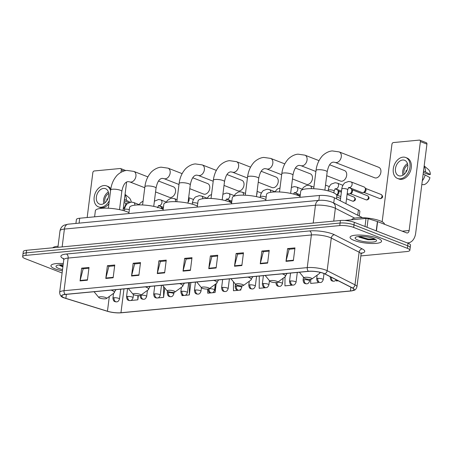 <?xml version="1.0" encoding="UTF-8"?>
<svg xmlns="http://www.w3.org/2000/svg" width="453" height="453" viewBox="0 0 453 453"><rect width="100%" height="100%" fill="white"/><g stroke="black" fill="none" stroke-linecap="round" stroke-linejoin="round"><path stroke-width="0.68" d="M75.917 223.437L76.41 219.541A9.921 2.35 7.2 0 1 79.7 218.238L319.473 195.47A9.921 2.35 7.2 0 1 334.405 197.774L358.391 209.977A9.921 2.35 7.2 0 1 359.858 211.466L359.28 216.041M360.854 255.922L406.573 251.579A9.921 2.35 -172.8 0 0 409.869 250.277L410.514 245.175A9.921 2.35 -172.8 0 0 408.023 243.233L354.314 222.332A9.921 2.35 -172.8 0 0 340.413 220.486L26.591 250.283A9.921 2.35 -172.8 0 0 23.296 251.585L22.973 254.139A9.921 2.35 -172.8 0 1 26.268 252.831A9.921 2.35 -172.8 0 0 22.973 254.139L22.65 256.687A9.921 2.35 -172.8 0 0 25.142 258.629L62.101 273.012M409.869 250.277A9.921 2.35 -172.8 0 0 407.383 248.335L353.668 227.434A9.921 2.35 -172.8 0 0 339.767 225.583L340.09 223.035L26.268 252.831L340.09 223.035A9.921 2.35 -172.8 0 1 353.991 224.886A9.921 2.35 -172.8 0 0 340.09 223.035L340.413 220.486M407.383 248.335L407.706 245.781L353.991 224.886L407.706 245.781A9.921 2.35 -172.8 0 1 410.192 247.723A9.921 2.35 -172.8 0 0 407.706 245.781L408.023 243.233M54.938 268.799A15.878 3.76 -172.8 0 0 62.378 270.809A15.878 3.76 -172.8 0 1 54.938 268.799A15.878 3.76 -172.8 0 1 50.951 265.69A15.878 3.76 -172.8 0 0 54.938 268.799M354.048 240.396A15.878 3.76 -172.8 0 0 371.2 243.482A15.878 3.76 -172.8 0 0 381.568 241.268A15.878 3.76 -172.8 0 0 377.581 238.165A15.878 3.76 -172.8 0 0 360.429 235.079A15.878 3.76 -172.8 0 0 350.061 237.293A15.878 3.76 -172.8 0 0 354.048 240.396A15.878 3.76 -172.8 0 0 371.2 243.482A15.878 3.76 -172.8 0 0 381.568 241.268A15.878 3.76 -172.8 0 0 377.581 238.165A15.878 3.76 -172.8 0 0 360.429 235.079A15.878 3.76 -172.8 0 0 350.061 237.293A15.878 3.76 -172.8 0 0 354.048 240.396M64.536 297.915A10.583 2.508 7.2 0 1 61.88 295.843A10.583 2.508 7.2 0 1 65.396 294.45L308.606 271.358A10.583 2.508 7.2 0 1 324.535 273.816L352.377 287.972A10.583 2.508 7.2 0 1 353.935 289.563A10.583 2.508 7.2 0 1 350.424 290.956L120.957 312.74A10.583 2.508 7.2 0 1 107.457 311.228L65.872 298.374A10.583 2.508 7.2 0 1 64.536 297.915M64.343 297.932A10.849 2.571 -172.8 0 0 65.708 298.402L107.299 311.262A10.849 2.571 -172.8 0 0 107.791 311.409A10.849 2.571 -172.8 0 0 119.615 312.898A10.849 2.571 -172.8 0 0 121.132 312.808L350.599 291.024A10.849 2.571 -172.8 0 0 352.598 287.966L324.756 273.81A10.849 2.571 -172.8 0 0 308.431 271.29L65.221 294.382A10.849 2.571 -172.8 0 0 64.343 297.932M293.351 260.651L294.965 247.899L287.61 248.601L285.996 261.353L293.351 260.651M294.863 248.703L289.105 249.246L286.081 260.917A2.644 1.767 84.6 0 0 285.996 261.353M289.246 249.235L287.61 248.601M267.61 263.097L269.218 250.345L261.862 251.041L260.254 263.793L267.61 263.097M269.116 251.149L263.363 251.692L260.333 263.363A2.644 1.767 84.6 0 0 260.254 263.793M263.504 251.681L261.862 251.041M241.868 265.543L243.476 252.791L236.121 253.487L234.512 266.239L241.868 265.543M243.374 253.589L237.615 254.139L234.592 265.809A2.644 1.767 84.6 0 0 234.512 266.239M237.757 254.122L236.121 253.487M216.121 267.983L217.734 255.232L210.379 255.934L208.765 268.686L216.121 267.983M217.633 256.036L211.874 256.579L208.85 268.25A2.644 1.767 84.6 0 0 208.765 268.686M212.015 256.568L210.379 255.934M87.406 280.209L89.02 267.457L81.665 268.153L80.051 280.905L87.406 280.209M88.918 268.255L83.159 268.805L80.136 280.475A2.644 1.767 84.6 0 0 80.051 280.905M83.301 268.788L81.665 268.153M113.148 277.763L114.762 265.011L107.406 265.707L105.792 278.459L113.148 277.763M114.66 265.815L108.901 266.358L105.877 278.029A2.644 1.767 84.6 0 0 105.792 278.459M109.043 266.347L107.406 265.707M138.895 275.316L140.504 262.564L133.148 263.267L131.54 276.019L138.895 275.316M140.402 263.369L134.643 263.912L131.619 275.583A2.644 1.767 84.6 0 0 131.54 276.019M134.784 263.901L133.148 263.267M164.637 272.876L166.245 260.124L158.89 260.82L157.282 273.572L164.637 272.876M166.143 260.922L160.39 261.472L157.361 273.142A2.644 1.767 84.6 0 0 157.282 273.572M160.532 261.455L158.89 260.82M190.379 270.43L191.993 257.678L184.637 258.374L183.023 271.126L190.379 270.43M191.891 258.482L186.132 259.025L183.108 270.696A2.644 1.767 84.6 0 0 183.023 271.126M186.274 259.014L184.637 258.374M63.29 263.578A15.878 3.76 -172.8 0 0 50.951 265.69A15.878 3.76 -172.8 0 1 63.29 263.578M339.767 225.583L25.946 255.384A9.921 2.35 -172.8 0 0 22.65 256.687M292.298 285.164L284.948 285.866L284.994 276.891M310.713 279.32L310.69 283.419L318.046 282.723L318.136 282.009M336.437 279.869L336.432 280.973L338.266 280.798M212.049 292.785L215.073 292.496L216.189 283.646M207.74 289.093L207.717 293.199L211.16 292.87M184.881 295.367L189.326 294.943L190.894 282.536M181.976 294.66L181.976 295.639L183.992 295.447M157.718 297.944L163.584 297.389L164.773 287.966M156.228 297.949L156.829 298.029M130.549 300.526L137.842 299.829L138.375 295.605M259.269 276.041L259.201 288.306L265.486 287.712M239.212 290.203L240.815 290.056L240.922 289.19M233.505 281.806L233.459 290.752L238.323 290.288M240.815 290.056L240.82 289.303M215.073 292.496L215.107 285.764M189.326 294.943L189.394 282.678M163.584 297.389L163.641 286.59M137.842 299.829L137.865 295.583M318.046 282.723L318.046 281.953M58.058 246.211A16.54 3.918 -172.8 0 0 52.763 247.797M63.131 264.829A10.781 2.554 -172.8 0 0 56.41 265.752A10.781 2.554 -172.8 0 0 58.714 268.442A10.781 2.554 -172.8 0 0 62.537 269.552M59.87 265.52L62.876 266.868M62.978 266.053L59.938 264.88M62.916 266.562L59.405 265.147M123.029 210.464L126.619 182.055M123.958 171.024L121.274 169.977A1.653 1.166 -68.7 0 0 120.645 168.55A1.653 1.166 -68.7 0 0 120.249 168.499L94.258 170.968A1.653 1.166 -68.7 0 0 92.831 172.678L87.169 217.531M121.274 169.977L120.974 172.321M103.522 188.414A8.267 5.838 -68.7 0 0 96.642 195.605A8.267 5.838 -68.7 0 0 99.513 204.093A8.267 5.838 -68.7 0 0 101.506 204.36A8.267 5.838 -68.7 0 0 108.38 197.163A8.267 5.838 -68.7 0 0 105.509 188.68A8.267 5.838 -68.7 0 0 103.522 188.414M108.363 192.015A8.267 5.838 -68.7 0 0 103.867 203.561M107.729 199.043L107.135 198.81A6.614 4.672 111.3 0 0 106.738 200.809M108.663 193.431A6.614 4.672 -68.7 0 0 105.045 202.718M110.566 190.764A11.246 7.939 -68.7 0 0 106.591 185.906A11.246 7.939 -68.7 0 0 103.884 185.549A11.246 7.939 -68.7 0 0 94.53 195.328A11.246 7.939 -68.7 0 0 98.437 206.868L99.745 207.378A11.246 7.939 -68.7 0 0 102.452 207.734A11.246 7.939 -68.7 0 0 108.918 203.793M110.821 188.873A11.246 7.939 -68.7 0 0 107.899 186.415L106.591 185.906M98.437 206.868A11.246 7.939 -68.7 0 0 101.144 207.225A11.246 7.939 -68.7 0 0 109.32 200.594M123.193 209.178A10.917 7.707 -68.7 0 0 126.03 203.34L127.072 203.924M124.026 202.559L126.03 203.34M130.119 202.231L124.433 199.371M126.432 200.152A10.917 7.707 -68.7 0 0 125.022 194.711M131.189 202.089A8.601 6.07 -68.7 0 0 129.133 197.768L125.062 194.36M124.241 200.872L128.862 202.667M175.22 193.057L175.135 193.318A2.316 1.636 111.3 0 1 175 193.674L174.881 193.924A5.623 3.969 -68.7 0 0 175.22 193.057A5.623 3.969 -68.7 0 0 173.403 186.817L158.527 181.03M155.566 191.942L169.326 197.298A5.623 3.969 -68.7 0 0 170.679 197.474A5.623 3.969 -68.7 0 0 174.881 193.924M105.651 297.519A3.969 0.94 -172.8 0 0 100.917 296.743A3.969 0.94 -172.8 0 0 98.862 297.547A3.969 0.94 -172.8 0 0 99.768 298.08A3.969 0.94 -172.8 0 0 103.59 298.827A3.969 0.94 -172.8 0 0 106.5 298.51A3.969 0.94 -172.8 0 0 105.651 297.519M128.946 212.627A18.194 4.309 -172.8 0 0 126.908 211.715A18.194 4.309 -172.8 0 0 107.253 208.182A18.194 4.309 -172.8 0 0 95.373 210.713L94.603 216.823M209.445 189.813L209.36 190.067A2.316 1.636 111.3 0 1 209.224 190.424L209.11 190.673A5.623 3.969 -68.7 0 0 209.445 189.813A5.623 3.969 -68.7 0 0 207.627 183.567L192.751 177.78M189.79 188.691L203.55 194.048A5.623 3.969 -68.7 0 0 204.903 194.229A5.623 3.969 -68.7 0 0 209.11 190.673M139.875 294.269A3.969 0.94 -172.8 0 0 135.147 293.493A3.969 0.94 -172.8 0 0 133.086 294.297A3.969 0.94 -172.8 0 0 133.992 294.829A3.969 0.94 -172.8 0 0 137.82 295.577A3.969 0.94 -172.8 0 0 140.724 295.26A3.969 0.94 -172.8 0 0 139.875 294.269M163.176 209.377A18.194 4.309 -172.8 0 0 161.132 208.465A18.194 4.309 -172.8 0 0 141.478 204.932A18.194 4.309 -172.8 0 0 129.598 207.468L128.828 213.573M243.669 186.562L243.589 186.817A2.316 1.636 111.3 0 1 243.448 187.174L243.335 187.423A5.623 3.969 -68.7 0 0 243.669 186.562A5.623 3.969 -68.7 0 0 241.857 180.317L226.976 174.53M224.02 185.441L237.78 190.798A5.623 3.969 -68.7 0 0 239.133 190.979A5.623 3.969 -68.7 0 0 243.335 187.423M174.105 291.024A3.969 0.94 -172.8 0 0 169.371 290.243A3.969 0.94 -172.8 0 0 167.316 291.047A3.969 0.94 -172.8 0 0 168.222 291.579A3.969 0.94 -172.8 0 0 172.044 292.327A3.969 0.94 -172.8 0 0 174.954 292.009A3.969 0.94 -172.8 0 0 174.105 291.024M197.4 206.132A18.194 4.309 -172.8 0 0 195.362 205.215A18.194 4.309 -172.8 0 0 175.702 201.681A18.194 4.309 -172.8 0 0 163.827 204.218L163.057 210.322M277.899 183.312L277.814 183.573A2.316 1.636 111.3 0 1 277.678 183.924L277.559 184.173A5.623 3.969 -68.7 0 0 277.899 183.312A5.623 3.969 -68.7 0 0 276.081 177.066L261.205 171.279M258.244 182.191L272.004 187.548A5.623 3.969 -68.7 0 0 273.357 187.729A5.623 3.969 -68.7 0 0 277.559 184.173M208.329 287.774A3.969 0.94 -172.8 0 0 203.595 286.992A3.969 0.94 -172.8 0 0 201.54 287.797A3.969 0.94 -172.8 0 0 202.446 288.329A3.969 0.94 -172.8 0 0 206.268 289.082A3.969 0.94 -172.8 0 0 209.178 288.759A3.969 0.94 -172.8 0 0 208.329 287.774M231.625 202.882A18.194 4.309 -172.8 0 0 229.586 201.964A18.194 4.309 -172.8 0 0 209.932 198.431A18.194 4.309 -172.8 0 0 198.052 200.968L197.281 207.072M312.123 180.062L312.038 180.322A2.316 1.636 111.3 0 1 311.902 180.673L311.789 180.923A5.623 3.969 -68.7 0 0 312.123 180.062A5.623 3.969 -68.7 0 0 310.305 173.816L295.43 168.029M292.468 178.946L306.228 184.297A5.623 3.969 -68.7 0 0 307.587 184.479A5.623 3.969 -68.7 0 0 311.789 180.923M242.553 284.524A3.969 0.94 -172.8 0 0 237.825 283.742A3.969 0.94 -172.8 0 0 235.764 284.546A3.969 0.94 -172.8 0 0 236.67 285.079A3.969 0.94 -172.8 0 0 240.498 285.832A3.969 0.94 -172.8 0 0 243.403 285.509A3.969 0.94 -172.8 0 0 242.553 284.524M265.854 199.631A18.194 4.309 -172.8 0 0 263.81 198.714A18.194 4.309 -172.8 0 0 244.156 195.181A18.194 4.309 -172.8 0 0 232.281 197.718L231.506 203.827M346.347 176.812L346.268 177.072A2.316 1.636 111.3 0 1 346.126 177.423L346.013 177.672A5.623 3.969 -68.7 0 0 346.347 176.812A5.623 3.969 -68.7 0 0 344.535 170.566L329.654 164.779M326.698 175.696L340.458 181.047A5.623 3.969 -68.7 0 0 341.811 181.228A5.623 3.969 -68.7 0 0 346.013 177.672M276.783 281.273A3.969 0.94 -172.8 0 0 272.049 280.492A3.969 0.94 -172.8 0 0 269.994 281.296A3.969 0.94 -172.8 0 0 270.9 281.828A3.969 0.94 -172.8 0 0 274.722 282.581A3.969 0.94 -172.8 0 0 277.632 282.259A3.969 0.94 -172.8 0 0 276.783 281.273M300.079 196.381A18.194 4.309 -172.8 0 0 298.04 195.464A18.194 4.309 -172.8 0 0 278.38 191.93A18.194 4.309 -172.8 0 0 266.506 194.467L265.735 200.577M380.577 173.561L380.492 173.822A2.316 1.636 111.3 0 1 380.356 174.179L380.237 174.422A5.623 3.969 -68.7 0 0 380.577 173.561A5.623 3.969 -68.7 0 0 378.759 167.316L339.155 151.908A5.623 3.969 111.3 0 1 341.109 157.678A5.623 3.969 111.3 0 1 336.432 162.57A5.623 3.969 111.3 0 1 335.078 162.389L333.351 162.117C330.447 162.423 328.391 165.679 327.179 171.885A5.623 1.331 7.2 0 0 325.764 170.787A5.623 1.331 7.2 0 0 317.887 169.733A5.623 1.331 7.2 0 0 316.018 170.475C316.709 165.068 318.572 160.515 321.596 156.817C322.632 155.249 327.293 151.228 332.292 150.923L339.155 151.908M335.078 162.389L374.682 177.797A5.623 3.969 -68.7 0 0 376.035 177.978A5.623 3.969 -68.7 0 0 380.237 174.422M311.007 278.023A3.969 0.94 -172.8 0 0 306.273 277.247A3.969 0.94 -172.8 0 0 304.218 278.046A3.969 0.94 -172.8 0 0 305.124 278.584A3.969 0.94 -172.8 0 0 308.946 279.331A3.969 0.94 -172.8 0 0 311.857 279.014A3.969 0.94 -172.8 0 0 311.007 278.023M336.443 198.816L336.828 195.775A18.194 4.309 -172.8 0 0 332.264 192.219A18.194 4.309 -172.8 0 0 312.61 188.68A18.194 4.309 -172.8 0 0 300.73 191.217L299.96 197.327M158.431 205.571L160.475 206.37A2.978 2.101 111.3 0 1 161.194 206.936L162.004 208.057A2.152 1.518 111.3 0 1 162.316 208.963M161.194 206.936A2.978 2.101 111.3 0 1 161.63 208.663M226.341 199.122L228.391 199.92A2.978 2.101 111.3 0 1 229.105 200.486L229.914 201.608A2.152 1.518 111.3 0 1 230.181 202.208M229.105 200.486A2.978 2.101 111.3 0 1 229.546 201.953M294.257 192.678L296.302 193.471A2.978 2.101 111.3 0 1 297.021 194.037L297.831 195.164A2.152 1.518 111.3 0 1 297.989 195.447M297.021 194.037A2.978 2.101 111.3 0 1 297.445 195.243M335.005 188.805L337.049 189.603A2.978 2.101 111.3 0 1 337.768 190.169A2.978 2.101 111.3 0 1 338.176 192.168A2.978 2.101 111.3 0 1 336.579 194.886M337.768 190.169L338.578 191.291A2.152 1.518 111.3 0 1 338.872 192.735A2.152 1.518 111.3 0 1 337.157 194.937A2.152 1.518 111.3 0 1 337.021 194.96M348.584 187.519L350.633 188.312A2.978 2.101 111.3 0 1 351.347 188.878A2.978 2.101 111.3 0 1 351.76 190.877A2.978 2.101 111.3 0 1 349.388 193.929A2.978 2.101 111.3 0 1 348.476 193.861L347.225 193.374M351.347 188.878L352.162 190.005A2.152 1.518 111.3 0 1 352.457 191.443A2.152 1.518 111.3 0 1 350.741 193.646A2.152 1.518 111.3 0 1 350.599 193.669M350.984 181.874L364.218 187.021A2.978 2.101 111.3 0 1 364.931 187.593A2.978 2.101 111.3 0 1 365.345 189.586A2.978 2.101 111.3 0 1 362.966 192.638A2.978 2.101 111.3 0 1 362.055 192.57L348.827 187.423A2.978 2.101 111.3 0 0 349.405 187.525A2.978 2.101 111.3 0 0 352.111 184.439A2.978 2.101 111.3 0 0 350.984 181.874L348.691 181.449L345.073 182.706C344.92 182.599 342.264 184.983 341.777 188.952A2.978 0.708 -172.8 0 1 342.91 188.55A2.978 0.708 -172.8 0 1 346.941 189.116A2.978 0.708 -172.8 0 1 347.689 189.699L348.827 187.423M364.931 187.593L365.741 188.714A2.152 1.518 111.3 0 1 366.041 190.158A2.152 1.518 111.3 0 1 364.325 192.361A2.152 1.518 111.3 0 1 364.184 192.378M365.01 226.494L366.03 218.431L344.676 220.458M407.02 242.842A13.228 8.834 84.6 0 0 408.215 242.848A13.228 8.834 84.6 0 0 415.695 233.074L426.936 144.128L420.384 141.574L409.144 230.526A3.307 2.208 -95.4 0 1 407.275 232.967A3.307 2.208 -95.4 0 1 406.562 232.865L377.615 221.602L376.437 230.939M420.384 141.574A1.653 1.166 -68.7 0 0 419.755 140.153L426.307 142.701A1.653 1.166 111.3 0 1 426.936 144.128M419.755 140.153A1.653 1.166 -68.7 0 0 419.359 140.102L393.368 142.565A1.653 1.166 -68.7 0 0 391.941 144.275L382.156 221.76M366.03 218.431A1.653 0.391 7.2 0 1 368.142 218.669L377.411 221.528A1.653 0.391 7.2 0 1 377.615 221.602M402.632 160.017A8.267 5.838 -68.7 0 0 395.752 167.208A8.267 5.838 -68.7 0 0 398.623 175.69A8.267 5.838 -68.7 0 0 400.616 175.957A8.267 5.838 -68.7 0 0 407.49 168.765A8.267 5.838 -68.7 0 0 404.62 160.277A8.267 5.838 -68.7 0 0 402.632 160.017M407.474 163.612A8.267 5.838 -68.7 0 0 402.977 175.164M406.839 170.639L406.245 170.413A6.614 4.672 111.3 0 0 405.848 172.412M407.774 165.034A6.614 4.672 -68.7 0 0 404.161 174.32M397.547 178.465L398.855 178.975A11.246 7.939 -68.7 0 0 401.562 179.337A11.246 7.939 -68.7 0 0 410.916 169.552A11.246 7.939 -68.7 0 0 407.009 158.018L405.701 157.508A11.246 7.939 -68.7 0 0 402.994 157.146A11.246 7.939 -68.7 0 0 393.64 166.925A11.246 7.939 -68.7 0 0 397.547 178.465A11.246 7.939 -68.7 0 0 400.254 178.827A11.246 7.939 -68.7 0 0 409.608 169.043A11.246 7.939 -68.7 0 0 405.701 157.508M422.304 180.781A10.917 7.707 -68.7 0 0 425.14 174.937L429.948 177.65A8.601 6.07 -68.7 0 1 424.093 184.671L421.822 184.575M423.142 174.162L425.14 174.937M423.351 172.468L428.844 174.609L430.35 174.462L423.544 170.974M425.543 171.749A10.917 7.707 -68.7 0 0 424.133 166.308M430.35 174.462A8.601 6.07 -68.7 0 0 428.244 169.365L424.172 165.957M384.387 224.235L384.399 224.139A16.54 3.918 -172.8 0 0 380.248 220.9A16.54 3.918 -172.8 0 0 362.774 217.7A16.54 3.918 -172.8 0 0 351.63 219.796M369.784 237.366L365.543 236.676M357.825 240.039A10.781 2.554 -172.8 0 0 370.679 242.151A10.781 2.554 -172.8 0 0 376.267 239.971A10.781 2.554 -172.8 0 0 373.81 238.521A10.781 2.554 -172.8 0 0 363.419 236.489A10.781 2.554 -172.8 0 0 355.52 237.355A10.781 2.554 -172.8 0 0 357.825 240.039M358.98 237.123L367.927 239.75L374.682 239.66L375.322 239.235M375.005 239.059L368.13 238.974L359.048 236.483M374.891 239.575L368.068 239.478L358.516 236.749M79.082 223.136L79.7 218.238M357.728 215.254L358.391 209.977M333.736 203.052L334.405 197.774M318.855 200.373L319.473 195.47M354.744 218.153L335.362 208.295A13.228 3.131 -172.8 0 0 333.997 207.695A13.228 3.131 -172.8 0 0 315.452 205.226L64.4 229.065A13.228 3.131 -172.8 0 0 60.006 230.804C60.923 226.449 63.884 225.271 64.332 225.113L68.137 224.178L319.195 200.339A6.614 4.417 -95.4 0 0 315.452 205.226L313.199 223.069M62.146 246.908L64.4 229.065A6.614 4.417 -95.4 0 1 68.137 224.178M333.742 221.115L335.362 208.295A6.614 5.368 -63 0 0 332.774 202.565L362.519 217.695M26.591 250.283L25.946 255.384M354.314 222.332L353.668 227.434M63.697 258.861A16.54 3.918 7.2 0 1 66.381 254.025L309.592 230.934A3.307 2.208 -95.4 0 1 311.37 234.971L68.16 258.063A13.228 3.131 -172.8 0 0 63.765 259.801L63.397 258.272M309.592 230.934A16.54 3.918 7.2 0 1 332.768 234.014A16.54 3.918 7.2 0 1 334.478 234.773L362.315 248.935A16.54 3.918 7.2 0 1 361.381 253.295M329.914 237.44A13.228 3.131 -172.8 0 0 311.37 234.971L307.247 267.615A13.228 3.131 7.2 0 1 327.157 270.69L354.999 284.846A13.228 3.131 7.2 0 1 356.947 286.834L361.075 254.19A13.228 3.131 -172.8 0 0 359.121 252.202L331.279 238.04A13.228 3.131 -172.8 0 0 329.914 237.44M350.599 291.024A3.307 2.208 84.6 0 0 350.684 291.019C354.784 290.22 355.514 290.486 356.947 286.834M352.598 287.966A3.307 2.684 -63 0 0 354.999 284.846L359.121 252.202A3.307 2.684 117 0 1 362.315 248.935M324.756 273.81A3.307 2.684 -63 0 0 327.157 270.69L331.279 238.04A3.307 2.684 117 0 1 334.478 234.773M308.431 271.29A3.307 2.208 -95.4 0 1 307.247 267.615L64.037 290.713A3.307 2.208 84.6 0 0 65.221 294.382M107.791 311.409L64.213 297.887C61.382 297.253 59.858 295.441 59.643 292.451A13.228 3.131 7.2 0 1 64.037 290.713L68.16 258.063A3.307 2.208 -95.4 0 0 66.381 254.025M350.424 290.956L350.894 287.219M65.872 298.374L66.376 294.359M107.457 311.228L109.326 296.449M120.957 312.74L123.975 288.889M190.436 269.999L183.108 270.696M164.688 272.446L157.361 273.142M138.946 274.886L131.619 275.583M113.205 277.332L105.877 278.029M87.463 279.778L80.136 280.475M216.177 267.553L208.85 268.25M241.919 265.113L234.592 265.809M267.661 262.666L260.333 263.363M293.408 260.22L286.081 260.917M108.358 208.227L110.662 189.971A5.623 1.331 7.2 0 1 112.531 189.235A5.623 1.331 7.2 0 1 120.407 190.283A5.623 1.331 7.2 0 1 121.823 191.381C123.035 185.181 125.09 181.925 127.995 181.619L129.722 181.885L144.762 187.74M110.662 189.971C111.353 184.569 113.216 180.017 116.24 176.319C117.27 174.745 121.936 170.724 126.936 170.419L133.799 171.404A5.623 3.969 111.3 0 1 135.747 177.174A5.623 3.969 111.3 0 1 131.076 182.066A5.623 3.969 111.3 0 1 129.722 181.885M115.736 289.671L114.003 293.04A10.94 2.593 -172.8 0 0 111.665 290.311A10.94 2.593 -172.8 0 0 111.115 290.113M115.657 290.322A11.908 2.82 -172.8 0 0 115.464 289.699M142.582 204.977L144.892 186.727A5.623 1.331 7.2 0 1 146.755 185.985A5.623 1.331 7.2 0 1 154.637 187.032A5.623 1.331 7.2 0 1 156.047 188.131C157.259 181.93 159.32 178.675 162.225 178.369L163.946 178.635L178.986 184.49M144.892 186.727C145.583 181.319 147.44 176.766 150.47 173.069C151.5 171.5 156.166 167.48 161.16 167.174L168.023 168.159A5.623 3.969 111.3 0 1 169.977 173.924A5.623 3.969 111.3 0 1 165.3 178.816A5.623 3.969 111.3 0 1 163.946 178.635M149.966 286.421L148.227 289.79A10.94 2.593 -172.8 0 0 145.894 287.06A10.94 2.593 -172.8 0 0 145.345 286.862M149.881 287.072A11.908 2.82 -172.8 0 0 149.688 286.449M176.812 201.727L179.116 183.476A5.623 1.331 7.2 0 1 180.985 182.735A5.623 1.331 7.2 0 1 188.861 183.782A5.623 1.331 7.2 0 1 190.271 184.886C191.483 178.68 193.544 175.424 196.449 175.118L198.171 175.385L213.216 181.24M179.116 183.476C179.807 178.069 181.664 173.516 184.694 169.818C185.724 168.25 190.39 164.229 195.385 163.924L202.248 164.909A5.623 3.969 111.3 0 1 204.201 170.679A5.623 3.969 111.3 0 1 199.524 175.566A5.623 3.969 111.3 0 1 198.171 175.385M184.19 283.17L182.457 286.539A10.94 2.593 -172.8 0 0 180.118 283.816A10.94 2.593 -172.8 0 0 179.569 283.612M184.111 283.821A11.908 2.82 -172.8 0 0 183.918 283.199M211.036 198.476L213.34 180.226A5.623 1.331 7.2 0 1 215.209 179.484A5.623 1.331 7.2 0 1 223.086 180.532A5.623 1.331 7.2 0 1 224.501 181.636C225.713 175.43 227.768 172.174 230.673 171.868L232.4 172.14L247.44 177.989M213.34 180.226C214.031 174.818 215.894 170.266 218.918 166.568C219.954 165 224.614 160.979 229.614 160.673L236.477 161.659A5.623 3.969 111.3 0 1 238.431 167.429A5.623 3.969 111.3 0 1 233.754 172.316A5.623 3.969 111.3 0 1 232.4 172.14M218.414 279.92L216.681 283.289A10.94 2.593 -172.8 0 0 214.343 280.566A10.94 2.593 -172.8 0 0 213.793 280.362M218.335 280.571A11.908 2.82 -172.8 0 0 218.142 279.948M245.26 195.226L247.57 176.976A5.623 1.331 7.2 0 1 249.433 176.234A5.623 1.331 7.2 0 1 257.315 177.282A5.623 1.331 7.2 0 1 258.725 178.386C259.937 172.18 261.998 168.924 264.903 168.618L266.624 168.89L281.664 174.739M247.57 176.976C248.261 171.568 250.118 167.015 253.148 163.318C254.178 161.749 258.844 157.729 263.839 157.423L270.701 158.408A5.623 3.969 111.3 0 1 272.655 164.179A5.623 3.969 111.3 0 1 267.978 169.065A5.623 3.969 111.3 0 1 266.624 168.89M252.644 276.67L250.905 280.039A10.94 2.593 -172.8 0 0 248.572 277.315A10.94 2.593 -172.8 0 0 248.023 277.111M252.559 277.321A11.908 2.82 -172.8 0 0 252.372 276.698M279.49 191.976L281.794 173.726A5.623 1.331 7.2 0 1 283.663 172.984A5.623 1.331 7.2 0 1 291.539 174.031A5.623 1.331 7.2 0 1 292.949 175.135C294.161 168.929 296.222 165.673 299.127 165.368L300.849 165.639L315.894 171.489M281.794 173.726C282.485 168.318 284.342 163.765 287.372 160.068C288.402 158.499 293.068 154.479 298.063 154.173L304.926 155.158A5.623 3.969 111.3 0 1 306.879 160.928A5.623 3.969 111.3 0 1 302.202 165.815A5.623 3.969 111.3 0 1 300.849 165.639M286.868 273.419L285.135 276.789A10.94 2.593 -172.8 0 0 282.797 274.065A10.94 2.593 -172.8 0 0 282.247 273.861M286.789 274.071A11.908 2.82 -172.8 0 0 286.596 273.448M320.435 272.412L319.359 273.538A10.94 2.593 -172.8 0 0 319.422 272.179M114.031 297.746A3.307 0.781 -172.8 0 0 112.933 298.176C113.471 302.055 114.949 301.37 115.204 301.743L116.529 301.885A3.307 2.208 -95.4 0 1 115.815 301.783A3.307 2.208 84.6 0 1 114.031 297.746A3.307 0.781 -172.8 0 1 118.669 298.357A3.307 0.781 -172.8 0 1 119.496 299.008C118.176 302.411 116.812 301.664 116.529 301.885M129.326 209.648A2.978 0.708 -172.8 0 0 125.589 209.184A2.978 0.708 -172.8 0 0 124.456 209.586C124.949 205.617 127.599 203.233 127.752 203.34L131.37 202.083L133.663 202.508A2.978 2.101 111.3 0 1 134.79 205.073A2.978 2.101 111.3 0 1 134.779 205.169M127.616 296.455A3.307 0.781 -172.8 0 0 126.517 296.891C127.055 300.769 128.527 300.079 128.782 300.452L130.113 300.594A3.307 2.208 -95.4 0 1 129.394 300.492A3.307 2.208 84.6 0 1 127.616 296.455A3.307 0.781 -172.8 0 1 132.248 297.072A3.307 0.781 -172.8 0 1 133.08 297.717C131.761 301.12 130.39 300.373 130.113 300.594M147.429 290.373L146.664 296.426A3.307 0.781 -172.8 0 0 145.832 295.781A3.307 0.781 -172.8 0 0 141.194 295.163A3.307 0.781 -172.8 0 0 140.781 295.22M140.158 295.481A3.307 0.781 -172.8 0 0 140.102 295.599C140.64 299.478 142.112 298.787 142.367 299.161L143.692 299.308A3.307 2.208 -95.4 0 1 142.978 299.201A3.307 2.208 84.6 0 1 141.194 295.163M154.399 201.194L158.539 199.507L160.826 199.932A2.978 2.101 111.3 0 1 161.953 202.497A2.978 2.101 111.3 0 1 159.246 205.583A2.978 2.101 111.3 0 1 158.669 205.481L163.431 207.332M154.779 293.872A3.307 0.781 -172.8 0 0 153.68 294.308C154.218 298.187 155.696 297.496 155.951 297.87L157.276 298.017A3.307 2.208 -95.4 0 1 156.562 297.91A3.307 2.208 84.6 0 1 154.779 293.872A3.307 0.781 -172.8 0 1 159.416 294.49A3.307 0.781 -172.8 0 1 160.243 295.135C158.924 298.544 157.559 297.797 157.276 298.017M166.115 202.502L167.508 200.373L170.458 198.471L172.117 198.216L174.411 198.641A2.978 2.101 111.3 0 1 175.538 201.206A2.978 2.101 111.3 0 1 175.453 201.676M168.363 292.581A3.307 0.781 -172.8 0 0 167.265 293.017C167.803 296.896 169.275 296.211 169.53 296.585L170.86 296.726A3.307 2.208 -95.4 0 1 170.141 296.624A3.307 2.208 84.6 0 1 168.363 292.581A3.307 0.781 -172.8 0 1 172.995 293.199A3.307 0.781 -172.8 0 1 173.827 293.85C172.508 297.253 171.138 296.505 170.86 296.726M188.641 197.825A2.978 2.101 111.3 0 1 189.122 199.915A2.978 2.101 111.3 0 1 188.091 202.151M181.947 291.296A3.307 0.781 -172.8 0 0 180.849 291.732C181.387 295.611 182.859 294.92 183.114 295.294L184.439 295.435A3.307 2.208 -95.4 0 1 183.725 295.333A3.307 2.208 84.6 0 1 181.947 291.296A3.307 0.781 -172.8 0 1 186.579 291.913A3.307 0.781 -172.8 0 1 187.412 292.559C186.092 295.962 184.722 295.214 184.439 295.435M197.746 203.397A2.978 0.708 -172.8 0 0 197.531 203.306A2.978 0.708 -172.8 0 0 193.505 202.734A2.978 0.708 -172.8 0 0 192.372 203.142C192.859 199.173 195.509 196.783 195.662 196.896L199.286 195.639L201.574 196.064A2.978 2.101 111.3 0 1 202.706 198.629A2.978 2.101 111.3 0 1 202.689 198.742M195.526 290.005A3.307 0.781 -172.8 0 0 194.428 290.441C194.966 294.32 196.443 293.629 196.698 294.003L198.023 294.15A3.307 2.208 -95.4 0 1 197.31 294.042A3.307 2.208 84.6 0 1 195.526 290.005A3.307 0.781 -172.8 0 1 200.164 290.622A3.307 0.781 -172.8 0 1 200.99 291.268C199.671 294.671 198.306 293.923 198.023 294.15M208.04 289.065A3.307 0.781 -172.8 0 0 208.012 289.15C208.55 293.029 210.022 292.338 210.277 292.712L211.608 292.859A3.307 2.208 -95.4 0 1 210.888 292.751A3.307 2.208 84.6 0 1 209.099 288.81M222.904 194.258L226.449 193.057L228.742 193.482A2.978 2.101 111.3 0 1 229.869 196.047A2.978 2.101 111.3 0 1 227.163 199.133A2.978 2.101 111.3 0 1 226.585 199.031L231.851 201.081M215.294 284.303L214.575 289.977A3.307 0.781 -172.8 0 0 213.742 289.331A3.307 0.781 -172.8 0 0 209.258 288.703M222.695 287.423A3.307 0.781 -172.8 0 0 221.596 287.859C222.134 291.738 223.606 291.053 223.861 291.426L225.186 291.568A3.307 2.208 -95.4 0 1 224.473 291.466A3.307 2.208 84.6 0 1 222.695 287.423A3.307 0.781 -172.8 0 1 227.327 288.04A3.307 0.781 -172.8 0 1 228.159 288.691C226.84 292.094 225.469 291.347 225.186 291.568M233.952 196.217L235.424 193.929L238.374 192.021L240.033 191.766L242.327 192.191A2.978 2.101 111.3 0 1 243.454 194.756A2.978 2.101 111.3 0 1 243.38 195.164M236.273 286.137A3.307 0.781 -172.8 0 0 235.175 286.573C235.713 290.452 237.191 289.761 237.446 290.135L238.771 290.277A3.307 2.208 -95.4 0 1 238.057 290.175A3.307 2.208 84.6 0 1 236.273 286.137A3.307 0.781 -172.8 0 1 240.911 286.755A3.307 0.781 -172.8 0 1 241.738 287.4C240.418 290.803 239.054 290.056 238.771 290.277M256.976 192.248A2.978 2.101 111.3 0 1 257.032 193.471A2.978 2.101 111.3 0 1 256.658 194.728M249.858 284.846A3.307 0.781 -172.8 0 0 248.759 285.282C249.297 289.161 250.775 288.47 251.03 288.844L252.355 288.986A3.307 2.208 -95.4 0 1 251.636 288.884A3.307 2.208 84.6 0 1 249.858 284.846A3.307 0.781 -172.8 0 1 254.49 285.464A3.307 0.781 -172.8 0 1 255.322 286.109C254.003 289.512 252.632 288.765 252.355 288.986M266.149 197.287A2.978 0.708 -172.8 0 0 265.447 196.857A2.978 0.708 -172.8 0 0 261.415 196.291A2.978 0.708 -172.8 0 0 260.282 196.693C260.769 192.723 263.42 190.334 263.572 190.447L267.196 189.19L269.49 189.614A2.978 2.101 111.3 0 1 270.617 192.18A2.978 2.101 111.3 0 1 270.594 192.332M263.442 283.555A3.307 0.781 -172.8 0 0 262.344 283.991C262.882 287.87 264.354 287.179 264.609 287.553L265.934 287.7A3.307 2.208 -95.4 0 1 265.22 287.593A3.307 2.208 84.6 0 1 263.442 283.555A3.307 0.781 -172.8 0 1 268.074 284.173A3.307 0.781 -172.8 0 1 268.906 284.818C267.587 288.221 266.217 287.479 265.934 287.7M275.968 282.604A3.307 0.781 -172.8 0 0 275.922 282.7C276.46 286.579 277.938 285.894 278.193 286.262L279.518 286.409A3.307 2.208 -95.4 0 1 278.805 286.302A3.307 2.208 84.6 0 1 276.998 282.491M291.398 187.429L294.365 186.608L296.653 187.032A2.978 2.101 111.3 0 1 297.78 189.597A2.978 2.101 111.3 0 1 295.073 192.684A2.978 2.101 111.3 0 1 294.495 192.582L300.277 194.83M283.159 278.233L282.485 283.533A3.307 0.781 -172.8 0 0 281.658 282.882A3.307 0.781 -172.8 0 0 277.666 282.236M290.605 280.979A3.307 0.781 -172.8 0 0 289.507 281.409C290.045 285.288 291.522 284.603 291.777 284.977L293.102 285.118A3.307 2.208 -95.4 0 1 292.383 285.016A3.307 2.208 84.6 0 1 290.605 280.979A3.307 0.781 -172.8 0 1 295.243 281.596A3.307 0.781 -172.8 0 1 296.069 282.242C294.75 285.645 293.38 284.897 293.102 285.118M301.755 190.022L303.334 187.48L306.285 185.577L307.944 185.322L310.237 185.747A2.978 2.101 111.3 0 1 311.364 188.306A2.978 2.101 111.3 0 1 311.307 188.658M340.441 198.38A2.152 1.518 111.3 0 1 340.582 198.448L336.681 196.919M352.978 201.172A2.152 1.518 111.3 0 1 352.462 201.098L353.442 201.24A2.152 1.433 -95.4 0 1 352.978 201.172A2.152 1.518 111.3 0 0 354.767 199.297A2.152 1.518 111.3 0 0 354.02 197.095L347.094 194.399M304.19 279.688A3.307 0.781 -172.8 0 0 303.091 280.124C303.629 284.003 305.101 283.312 305.356 283.686L306.681 283.827A3.307 2.208 -95.4 0 1 305.968 283.725A3.307 2.208 84.6 0 1 304.19 279.688A3.307 0.781 -172.8 0 1 308.821 280.305A3.307 0.781 -172.8 0 1 309.654 280.951C308.334 284.354 306.964 283.606 306.681 283.827M366.562 199.881A2.152 1.518 111.3 0 1 366.047 199.813L367.026 199.949A2.152 1.433 -95.4 0 1 366.562 199.881A2.152 1.518 111.3 0 0 368.351 198.012A2.152 1.518 111.3 0 0 367.604 195.804L351.953 189.711M317.768 278.397A3.307 0.781 -172.8 0 0 316.67 278.833C317.208 282.712 318.685 282.021 318.94 282.395L320.265 282.542A3.307 2.208 -95.4 0 1 319.552 282.434A3.307 2.208 84.6 0 1 317.768 278.397A3.307 0.781 -172.8 0 1 322.406 279.014A3.307 0.781 -172.8 0 1 323.232 279.66C321.913 283.063 320.548 282.321 320.265 282.542M335.243 188.714L334.104 190.99A2.978 0.708 -172.8 0 0 333.357 190.407A2.978 0.708 -172.8 0 0 329.325 189.841A2.978 0.708 -172.8 0 0 328.199 190.243C328.685 186.274 331.336 183.884 331.488 183.997L335.112 182.74L337.4 183.165A2.978 2.101 111.3 0 1 338.527 185.73A2.978 2.101 111.3 0 1 335.82 188.816A2.978 2.101 111.3 0 1 335.243 188.714L341.5 191.149M380.146 198.59A2.152 1.518 111.3 0 1 379.625 198.522L380.611 198.657A2.152 1.433 -95.4 0 1 380.146 198.59A2.152 1.518 111.3 0 0 381.93 196.721A2.152 1.518 111.3 0 0 381.188 194.513L365.531 188.425M331.075 277.14A3.307 0.781 -172.8 0 0 330.254 277.542C330.792 281.421 332.27 280.735 332.525 281.103L333.85 281.251A3.307 2.208 -95.4 0 1 333.136 281.143A3.307 2.208 84.6 0 1 331.336 277.276M409.144 230.526L402.236 231.183M376.228 230.86L377.411 221.528M368.142 218.669L367.049 227.287M319.195 200.339C323.448 200.05 327.542 200.6 331.488 201.993L332.774 202.565M60.006 230.804L57.922 247.304M119.615 312.898L350.684 291.019M59.643 292.451L63.765 259.801M361.075 254.19L361.817 252.797M120.645 168.55L125.832 170.571M133.799 171.404L147.899 176.897M98.862 297.547L94.065 291.726M106.5 298.51L114.003 293.04M119.513 209.637L121.823 191.381M168.023 168.159L182.129 173.646M133.086 294.297L128.29 288.482M140.724 295.26L148.227 289.79M153.743 206.387L156.047 188.131M202.248 164.909L216.353 170.396M167.316 291.047L162.519 285.231M174.954 292.009L182.457 286.539M187.967 203.137L190.271 184.886M236.477 161.659L250.583 167.146M201.54 287.797L196.744 281.981M209.178 288.759L216.681 283.289M222.191 199.886L224.501 181.636M270.701 158.408L284.807 163.895M235.764 284.546L230.968 278.731M243.403 285.509L250.905 280.039M256.421 196.636L258.725 178.386M304.926 155.158L319.031 160.645M269.994 281.296L265.198 275.481M277.632 282.259L285.135 276.789M290.645 193.386L292.949 175.135M313.714 188.725L316.018 170.475M304.218 278.046L299.422 272.23M311.857 279.014L319.359 273.538M324.869 190.135L327.179 171.885M124.303 210.826L124.456 209.586M113.539 293.374L112.933 298.176M133.663 202.508L139.162 204.648M120.736 289.195L119.496 299.008M143.069 201.121L140.345 202.955L139.031 204.903M163.301 208.357L161.795 207.768M127.57 288.55L126.517 296.891M133.476 294.592L133.08 297.717M157.531 207.757L158.669 205.481M160.826 199.932L166.325 202.072M146.664 296.426C145.345 299.829 143.975 299.082 143.692 299.308M154.733 285.968L153.68 294.308M174.411 198.641L177.066 199.677M161.483 285.328L160.243 295.135M167.491 291.211L167.265 293.017M188.663 197.61L193.493 199.49M174.026 292.293L173.827 293.85M192.242 204.178L192.372 203.142M181.404 287.304L180.849 291.732M201.574 196.064L207.078 198.199M188.646 282.746L187.412 292.559M211.534 194.513L209.246 195.605L206.964 198.414M231.726 202.106L229.705 201.319M195.481 282.1L194.428 290.441M201.443 287.683L200.99 291.268M225.56 200.673L226.585 199.031M228.742 193.482L234.241 195.622M214.575 289.977C213.255 293.385 211.885 292.638 211.608 292.859M222.65 279.518L221.596 287.859M242.327 192.191L245.492 193.425M229.399 278.878L228.159 288.691M235.475 284.195L235.175 286.573M257.083 191.364L261.404 193.04M241.936 285.843L241.738 287.4M260.181 197.531L260.282 196.693M249.269 281.234L248.759 285.282M269.49 189.614L274.988 191.755M256.562 276.302L255.322 286.109M279.994 187.961L277.157 189.156L274.897 191.93M300.146 195.855L297.621 194.869M263.397 275.651L262.344 283.991M269.433 280.622L268.906 284.818M293.521 194.048L294.495 192.582M296.653 187.032L302.151 189.173M282.485 283.533C281.166 286.936 279.801 286.188 279.518 286.409M290.56 273.074L289.507 281.409M310.237 185.747L313.912 187.174M297.31 272.429L296.069 282.242M337.157 194.937L336.67 195.039M341.375 192.174L338.368 191.002M303.465 277.134L303.091 280.124M325.509 185.113L329.32 186.596M352.462 201.098L346.539 198.793M340.815 196.568L336.811 195.011M354.02 197.095C355.294 198.216 355.718 199.094 355.299 199.722C355.418 200.152 354.801 200.656 353.442 201.24M309.852 279.359L309.654 280.951M328.114 190.894L328.199 190.243M350.741 193.646L349.388 193.929M317.134 275.164L316.67 278.833M333.861 192.904L334.104 190.99M337.4 183.165L342.898 185.305M366.047 199.813L350.39 193.72M367.604 195.804C368.872 196.93 369.297 197.802 368.884 198.431C369.002 198.861 368.385 199.365 367.026 199.949M324.003 273.567L323.232 279.66M340.288 200.77L341.777 188.952M364.325 192.361L362.966 192.638M330.35 276.772L330.254 277.542M345.928 203.635L347.689 189.699M379.625 198.522L363.974 192.429M381.188 194.513C382.457 195.639 382.881 196.517 382.462 197.14C382.587 197.57 381.964 198.08 380.611 198.657M336.29 279.795L335.112 280.866L333.85 281.251M408.215 242.848L407.27 242.938"/></g></svg>

